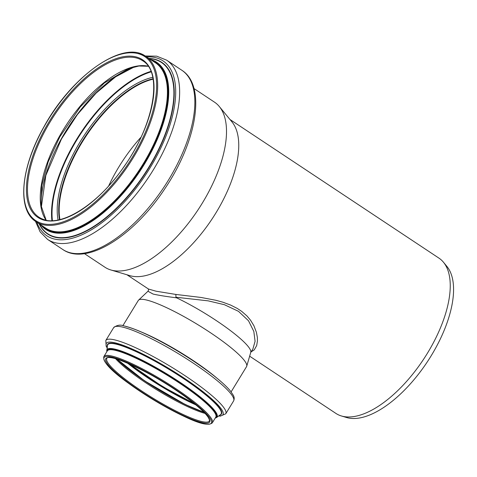 <?xml version="1.0" encoding="UTF-8"?>
<svg xmlns="http://www.w3.org/2000/svg" width="477" height="477" viewBox="0 0 477 477"><rect width="100%" height="100%" fill="white"/><g stroke="black" fill="none" stroke-linecap="round" stroke-linejoin="round"><path stroke-width="0.72" d="M148.055 288.776C148.669 289.289 148.639 290.111 147.965 291.25L153.057 294.047C158.501 295.287 166.348 296.545 176.585 297.827L175.977 297.243L175.852 294.434L156.068 291.208L148.49 289.038L126.93 274.764M175.977 297.243L208.199 300.856L224.387 304.696L238.494 311.332L248.529 320.794L253.824 331.432L255.076 341.293L252.911 348.943M251.129 351.859L254.223 349.915L256.68 345.563L257.449 340.882L257.347 337.37L256.429 332.362L253.931 325.779L250.503 320.145L246.901 315.905L241.708 311.38L237.266 308.428L230.713 305.107L222.974 302.239L215.878 300.277L201.073 297.463L175.852 294.434M176.585 297.827A59.637 9.796 31.4 0 1 227.672 328.534A59.637 9.796 31.4 0 1 250.765 352.336L246.728 366.217A63.435 10.416 31.4 0 1 246.537 366.646L231.112 391.879M122.863 325.702L138.294 300.468A63.435 10.416 31.4 0 1 138.592 300.105A63.435 10.416 31.4 0 1 146.94 300.111A63.435 10.416 31.4 0 1 209.427 332.04A63.435 10.416 31.4 0 1 246.728 366.217M229.962 119.477L438.929 258.117A93.182 43.133 123.6 0 1 443.449 262.219A93.182 43.133 123.6 0 1 423.946 358.716A93.182 43.133 123.6 0 1 342.432 416.254A93.182 43.133 123.6 0 1 341.437 415.98A93.182 43.133 123.6 0 1 335.897 413.41L249.65 356.182M193.978 88.543L214.471 102.138A99.061 45.852 123.6 0 1 219.283 106.496L231.959 121.897A93.182 43.133 123.6 0 1 212.45 218.394A93.182 43.133 123.6 0 1 130.936 275.933A93.182 43.133 123.6 0 1 129.941 275.658L110.825 269.964A99.061 45.852 123.6 0 1 104.94 267.233L84.447 253.633M219.283 106.496A99.061 45.852 123.6 0 1 198.539 209.087A99.061 45.852 123.6 0 1 111.88 270.256A99.061 45.852 123.6 0 1 110.825 269.964M443.449 262.219L446.889 266.399A91.584 42.393 123.6 0 1 427.72 361.238A91.584 42.393 123.6 0 1 347.602 417.792A91.584 42.393 123.6 0 1 346.624 417.524L341.437 415.98M108.69 185.905A93.701 43.371 123.6 0 1 141.001 137.209M59.935 219.605A93.701 43.371 123.6 0 1 86.188 135.909A93.701 43.371 123.6 0 1 153.093 79.188M59.822 219.629A93.85 43.443 123.6 0 1 86.128 135.873A93.85 43.443 123.6 0 1 153.075 79.075M193.769 403.196A66.786 10.965 31.4 0 1 129.822 364.1M194.27 403.602A64.687 10.625 31.4 0 1 129.231 363.838L162.568 386.597L194.258 403.59M195.743 404.806A63.787 10.476 31.4 0 1 127.484 363.075M203.983 412.289A61.992 10.178 31.4 0 1 117.068 359.151M204.025 412.325A61.026 10.023 31.4 0 1 117.014 359.133M205.056 413.416A60.048 9.862 31.4 0 1 157.678 390.377A60.048 9.862 31.4 0 1 115.577 358.71M209.32 421.036A60.048 9.862 31.4 0 1 201.133 421.376A60.048 9.862 31.4 0 1 140.894 390.43A60.048 9.862 31.4 0 1 106.854 358.394C107.587 352.068 156.229 374.469 186.245 397.424C197.848 406.022 205.211 412.736 208.348 417.56C210.524 421.966 209.069 419.981 209.32 421.036M201.282 422.395A60.794 9.981 31.4 0 1 129.1 383.228A60.794 9.981 31.4 0 1 114.122 358.287A60.794 9.981 31.4 0 1 186.304 397.448A60.794 9.981 31.4 0 1 201.282 422.395M202.725 423.457A62.803 10.315 31.4 0 1 128.152 382.995A62.803 10.315 31.4 0 1 112.679 357.225A62.803 10.315 31.4 0 1 187.246 397.687A62.803 10.315 31.4 0 1 202.725 423.457M103.867 356.569A63.548 10.434 31.4 0 1 112.53 356.206A63.548 10.434 31.4 0 1 187.98 397.144A63.548 10.434 31.4 0 1 212.301 422.861L215.783 417.16A63.548 10.434 31.4 0 0 191.468 391.45A63.548 10.434 31.4 0 0 116.012 350.506A63.548 10.434 31.4 0 0 107.349 350.869L103.867 356.569C101.452 365.364 129.35 385.16 159.175 403.244C184.796 417.458 206.147 428.167 212.301 422.861M106.985 351.46A63.876 10.488 31.4 0 1 115.971 350.023A63.876 10.488 31.4 0 1 191.808 391.176A63.876 10.488 31.4 0 1 215.425 417.757M106.896 351.609A63.996 10.512 31.4 0 1 115.887 349.945A63.996 10.512 31.4 0 1 191.873 391.176A63.996 10.512 31.4 0 1 215.336 417.9M106.669 350.351A64.538 10.601 31.4 0 1 115.714 349.313A64.538 10.601 31.4 0 1 192.344 390.89A64.538 10.601 31.4 0 1 216.558 417.53L220.601 414.537A66.434 10.911 31.4 0 0 195.677 387.115A66.434 10.911 31.4 0 0 116.799 344.316A66.434 10.911 31.4 0 0 107.492 345.39L106.759 351.841M107.379 346.063A66.732 10.959 31.4 0 1 116.704 343.965A66.732 10.959 31.4 0 1 195.94 386.954A66.732 10.959 31.4 0 1 220.046 414.948M107.122 347.602A68.324 11.221 31.4 0 1 115.661 342.963A68.324 11.221 31.4 0 1 196.786 386.978A68.324 11.221 31.4 0 1 218.794 415.872M107.086 347.834L106.156 346.224L105.816 340.459A70.286 11.543 31.4 0 1 115.398 340.059A70.286 11.543 31.4 0 1 198.849 385.344A70.286 11.543 31.4 0 1 225.752 413.78L233.587 400.96A70.286 11.543 31.4 0 0 206.69 372.519A70.286 11.543 31.4 0 0 123.239 327.24A70.286 11.543 31.4 0 0 113.657 327.639C116.937 325.046 120.425 324.479 124.115 325.952C130.817 327.466 139.844 331.002 151.191 336.565C170.575 346.23 189.166 357.529 206.964 370.462C218.031 378.619 225.883 385.499 230.504 391.11L233.253 395.2C234.374 397.085 234.481 399.005 233.587 400.96M125.845 326.441A68.247 11.21 31.4 0 1 206.875 370.408M141.395 332.016A63.435 10.416 31.4 0 1 205.182 368.918A63.435 10.416 31.4 0 1 217.047 378.267M46.042 220.112A93.85 43.443 123.6 0 1 59.381 136.44A93.85 43.443 123.6 0 1 148.168 66.19M136.076 57.884A93.85 43.443 123.6 0 1 142.659 60.746C162.901 72.236 154.447 123.883 124.437 165.996C97.111 206.571 56.393 230.403 38.887 217.154A93.85 43.443 123.6 0 1 46.615 127.973A93.85 43.443 123.6 0 1 136.076 57.884M45.464 220.016A93.85 43.443 123.6 0 1 38.887 217.154M44.552 220.296A94.595 43.789 123.6 0 1 45.714 127.52A94.595 43.789 123.6 0 1 135.885 56.87A94.595 43.789 123.6 0 1 134.729 149.647A94.595 43.789 123.6 0 1 44.552 220.296M42.686 223.641A98.465 45.577 123.6 0 1 43.896 127.067A98.465 45.577 123.6 0 1 137.758 53.531A98.465 45.577 123.6 0 1 136.547 150.1A98.465 45.577 123.6 0 1 42.686 223.641M42.876 224.649A99.21 45.923 123.6 0 1 35.924 221.62C16.802 209.88 20.696 167.606 43.795 127.067C71.401 76.034 123.221 39.4 145.622 56.28A99.21 45.923 123.6 0 1 133.387 157.505A99.21 45.923 123.6 0 1 42.876 224.649M138.664 53.251A99.21 45.923 123.6 0 1 145.622 56.28L155.365 62.743A99.21 45.923 123.6 0 1 143.13 163.975A99.21 45.923 123.6 0 1 52.619 231.112A99.21 45.923 123.6 0 1 45.667 228.084L35.924 221.62M152.533 60.865A99.538 46.072 123.6 0 1 145.604 160.767A99.538 46.072 123.6 0 1 52.738 231.578A99.538 46.072 123.6 0 1 42.829 226.205M151.728 60.335A99.735 46.162 123.6 0 1 146.236 159.902A99.735 46.162 123.6 0 1 52.661 231.756A99.735 46.162 123.6 0 1 42.03 225.675M150.261 59.357A100.301 46.424 123.6 0 1 147.9 158.221A100.301 46.424 123.6 0 1 52.679 232.442A100.301 46.424 123.6 0 1 40.563 224.697M149.074 58.57A102.782 47.575 123.6 0 1 154.208 59.333A102.782 47.575 123.6 0 1 152.944 160.141A102.782 47.575 123.6 0 1 54.968 236.902A102.782 47.575 123.6 0 1 39.376 223.91M148.806 58.397A103.068 47.706 123.6 0 1 154.488 59.184A103.068 47.706 123.6 0 1 153.224 160.266A103.068 47.706 123.6 0 1 54.974 237.242A103.068 47.706 123.6 0 1 39.108 223.737M146.522 56.876A104.97 48.588 123.6 0 1 155.58 57.651A104.97 48.588 123.6 0 1 154.292 160.606A104.97 48.588 123.6 0 1 54.229 239.001A104.97 48.588 123.6 0 1 36.824 222.222M145.157 55.982L156.712 56.173L166.568 60.126A107.587 49.799 123.6 0 1 153.302 169.901A107.587 49.799 123.6 0 1 55.147 242.71A107.587 49.799 123.6 0 1 47.605 239.424L40.14 231.882L35.465 221.31M166.568 60.126L181.779 70.22A107.587 49.799 123.6 0 1 168.512 179.996A107.587 49.799 123.6 0 1 70.363 252.804A107.587 49.799 123.6 0 1 62.821 249.519L47.605 239.424M59.53 219.694A93.85 43.443 123.6 0 1 77.829 148.681A93.85 43.443 123.6 0 1 153.028 78.783M58.069 220.004A94.869 43.914 123.6 0 1 76.529 148.019A94.869 43.914 123.6 0 1 152.741 77.31M52.416 220.648A101.887 47.163 123.6 0 1 72.772 146.898A101.887 47.163 123.6 0 1 151.137 71.854M51.915 220.66A102.227 47.318 123.6 0 1 72.343 146.672A102.227 47.318 123.6 0 1 150.953 71.389M41.237 206.791A99.162 45.899 123.6 0 1 61.354 138.789A99.162 45.899 123.6 0 1 134.025 66.941M250.705 352.551L252.911 348.937M147.93 291.292L138.592 300.105M117.05 359.145L144.346 380.7L185.243 404.52L203.995 412.301M215.193 418.132L216.558 417.53M218.603 416.016L220.422 416.111L225.752 413.78M105.816 340.459L113.657 327.639M46.132 220.13L41.07 205.623L41.737 185.547L48.183 161.87L59.828 136.851L80.321 106.884L104.332 82.998L128.218 68.777L138.926 66.011L148.222 66.267M181.779 70.22C206.469 85.687 196.87 141.234 165.102 188.332C134.049 235.859 86.653 266.238 62.821 249.519M41.314 207.274L45.852 175.387L61.479 138.962L77.417 114.54L95.996 93.218L115.607 76.839L134.502 66.822"/></g></svg>
